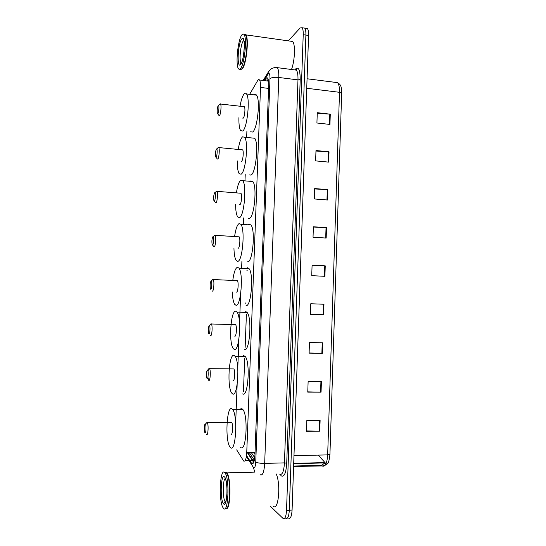 <?xml version="1.0" encoding="UTF-8"?>
<svg xmlns="http://www.w3.org/2000/svg" width="546" height="546" viewBox="0 0 546 546"><rect width="100%" height="100%" fill="white"/><g stroke="black" fill="none" stroke-linecap="round" stroke-linejoin="round"><path stroke-width="0.82" d="M249.215 452.416L254.34 460.271M236.691 449.877L243.68 461.063C245.304 461.8 246.328 458.933 246.751 452.463L260.51 87.428C260.619 83.695 260.292 81.224 259.527 80.016C258.968 79.286 258.333 79.498 257.623 80.651L249.659 94.328M246.888 131.443L246.669 137.258M245.229 174.577L245.004 180.426M243.564 217.95L243.339 223.833M241.885 261.568L241.625 268.263M240.636 294.048L239.523 323.007M238.902 339.168L237.776 368.291M237.155 384.555L235.674 423.041M249.972 460.913L251.767 463.561C253.467 464.318 254.525 461.459 254.948 454.989L268.687 85.586C268.789 81.866 268.441 79.402 267.649 78.194C267.069 77.457 266.407 77.675 265.663 78.836L264.551 80.644M288.281 40.861L300.191 27.928L302.095 27.744C302.934 28.877 303.31 31.19 303.221 34.671L286.534 510.319C286.084 516.864 284.869 519.512 282.883 518.284L270.27 506.149M305.931 28.303L307.418 28.522C308.272 29.661 308.654 31.968 308.572 35.449L292.083 510.073L289.312 510.196C288.861 516.728 287.633 519.383 285.626 518.154C287.633 519.383 288.861 516.728 289.312 510.196L305.897 35.06L289.312 510.196L286.534 510.319M303.289 27.914L304.757 28.133C305.61 29.272 305.985 31.579 305.897 35.06C305.985 31.579 305.61 29.272 304.757 28.133L302.095 27.744M246.519 455.487L249.618 460.353M246.396 314.448L245.147 347.338M244.71 358.654L243.455 391.728M267.185 80.972L268.182 79.382M253.685 462.401L252.518 460.585M252.327 460.292L247.27 452.457M326.064 463.67L325.136 463.172M317.253 113.315L330.275 114.175L317.274 112.694L316.919 122.993L329.941 124.427L330.275 114.175M315.97 151.037L329.026 151.822L315.984 150.532L315.636 160.886L328.685 162.121L329.026 151.822M314.68 188.936L327.771 189.653L314.694 188.554L314.339 198.956L327.429 200L327.771 189.653M313.384 227.027L326.515 227.662L313.39 226.767L313.035 237.217L326.167 238.063L326.515 227.662M320.113 420.516L306.797 420.632L306.436 431.347L319.758 431.169L320.113 420.516M306.449 430.937L319.758 431.169M321.41 381.572L308.128 381.477L307.767 392.137L321.055 392.171L321.41 381.572M307.773 391.857L321.055 392.171M322.693 342.813L309.452 342.519L309.097 353.125L322.345 353.364L322.693 342.813M309.097 352.969L322.345 353.364M323.498 304.224L310.776 303.747L323.498 304.224L323.15 314.728L323.621 314.742L323.969 304.245M310.415 314.271L323.15 314.728M310.776 303.747L310.415 314.298L323.621 314.742M312.08 265.295L325.245 265.861L312.087 265.165L311.732 275.669L324.897 276.31L325.245 265.861M292.083 510.073C291.632 516.605 290.397 519.253 288.37 518.024L287.476 518.072M318.25 455.105L325.505 463.158M225.867 472.365L226.904 472.904C231.313 477.709 230.658 510.449 226.153 508.681M276.221 473.969C281.081 484.172 278.358 512.08 273.143 506.026M226.44 472.747L227.545 474.651C230.719 481.647 230.351 505.296 226.986 508.053M224.618 472.508L226.276 472.577L227.389 474.494C231.156 482.76 229.736 510.981 225.669 508.66M224.74 472.618L225.02 472.959C229.934 478.576 228.201 515.226 223.355 508.128L223.259 508.005C218.427 502.19 219.915 466.932 224.74 472.618M205.337 424.228C206.422 424.911 206.054 433.927 204.989 432.753L204.743 432.316C203.938 430.364 204.402 423.464 205.296 424.194L205.337 424.228M206.347 423.136L207.303 422.631C208.709 424.488 208.074 436.118 206.654 434.507L206.579 434.432M231.006 434.166C232.637 435.763 233.279 424.242 231.654 422.406L230.828 422.413M231.982 408.865L232.678 409.548C237.967 415.465 235.776 453.282 230.487 447.556L230.023 447.051C224.85 440.977 226.706 404.743 231.982 408.865M240.772 408.831L242.117 408.824L242.847 409.507C248.423 415.39 246.226 453.064 240.65 447.358M207.521 370.154L207.541 370.168C208.62 370.598 208.238 379.409 207.173 378.624L206.873 378.153C206.101 376.249 206.634 369.526 207.521 370.154M208.053 371.601C208.367 369.362 208.784 368.304 209.309 368.413L209.562 368.666C210.906 370.441 210.217 381.483 208.831 380.405L208.599 380.166M233.081 380.569C234.671 381.64 235.374 370.7 233.825 368.939L232.999 368.932M234.05 355.439L235.053 356.272C240.103 361.95 237.701 397.877 232.562 393.864L231.791 393.14C226.87 387.346 228.917 352.962 234.05 355.439M243.468 355.589L245.202 356.436C250.518 362.1 248.096 397.877 242.683 393.884M208.401 379.736L207.937 377.19M209.323 325.423L209.398 325.45C210.435 325.866 210.026 334.316 208.981 333.845L208.64 333.367C208.067 329.627 208.292 326.979 209.323 325.423M210.538 324.269L211.111 323.723L211.425 323.99C212.715 325.696 211.985 336.309 210.633 335.64L210.333 335.38M234.794 336.22C236.35 336.889 237.1 326.378 235.619 324.679L234.794 324.658M235.763 311.227L237.019 312.114C241.858 317.588 239.298 352.122 234.282 349.447L233.265 348.614C228.549 343.065 230.74 310.032 235.763 311.227M245.72 311.568L247.14 312.449C252.238 317.909 249.652 352.307 244.369 349.638M211.118 280.944L211.241 280.978C212.244 281.374 211.8 289.496 210.783 289.319L210.401 288.848C209.869 285.285 210.108 282.651 211.118 280.944M212.462 279.689L213.281 279.545C214.51 281.176 213.752 291.414 212.421 291.134L212.06 290.868M236.459 292.124L236.507 292.124C238.022 292.41 238.814 282.268 237.394 280.644L236.589 280.61M232.821 280.187C233.872 272.372 235.422 268.066 237.469 267.267L238.957 268.134C243.591 273.389 240.895 306.702 235.995 305.269L234.739 304.409C233.347 302.252 232.535 298.102 232.296 291.953M246.328 268.502L247.488 267.779L249.058 268.639C253.938 273.894 251.201 307.064 246.048 305.63M212.906 236.711L213.076 236.732C214.046 237.107 213.568 244.942 212.565 245.038L212.148 244.588C211.657 241.195 211.903 238.568 212.906 236.711M214.387 235.353L215.124 235.326C216.298 236.889 215.506 246.792 214.203 246.874L213.779 246.628M237.995 248.253L238.206 248.266C239.687 248.198 240.513 238.39 239.162 236.834L238.384 236.78M234.623 236.336C235.701 228.965 237.217 224.706 239.162 223.553L240.882 224.324C245.304 229.368 242.492 261.595 237.694 261.343L236.213 260.524C234.848 258.367 234.091 254.204 233.941 248.02M248.307 224.822L249.147 224.229L250.955 225C255.617 230.043 252.75 262.141 247.713 261.875L247.167 261.848M214.68 192.724L214.899 192.718C215.827 193.079 215.322 200.648 214.346 201.01L213.889 200.6C213.431 197.352 213.698 194.731 214.68 192.724M216.305 191.264L216.946 191.339C218.072 192.827 217.253 202.436 215.977 202.859L215.493 202.655M239.517 204.627L239.892 204.654C241.346 204.245 242.206 194.731 240.916 193.243L240.165 193.182M236.425 192.724C237.524 185.756 238.998 181.538 240.847 180.078L242.779 180.692C246.997 185.517 244.082 216.803 239.387 217.656L237.687 216.939C236.35 214.79 235.647 210.592 235.585 204.334M250.28 181.327L250.798 180.917L252.832 181.538C257.275 186.37 254.3 217.52 249.372 218.359L248.273 218.277M216.448 148.99L216.707 148.942C217.601 149.27 217.069 156.62 216.114 157.221L215.629 156.866C215.199 153.754 215.472 151.133 216.448 148.99M217.847 147.98L218.209 147.434L218.762 147.57C219.833 148.99 218.994 158.34 217.738 159.091L217.206 158.941M241.045 161.234L241.571 161.282C242.997 160.558 243.885 151.29 242.656 149.87L241.939 149.802M238.233 149.365C239.339 142.752 240.766 138.575 242.52 136.841L244.656 137.237C248.676 141.844 245.673 172.318 241.073 174.215L239.168 173.662C237.851 171.519 237.21 167.253 237.244 160.886M252.252 138.008L254.682 138.254C258.92 142.868 255.849 173.212 251.024 175.082L249.399 174.938M218.202 105.487L218.502 105.392C219.362 105.699 218.81 112.845 217.868 113.677L217.356 113.391C216.96 110.408 217.247 107.774 218.202 105.487M219.683 104.416L220.564 104.027C221.58 105.371 220.727 114.51 219.492 115.568L218.905 115.499M242.581 118.079L243.243 118.148C244.642 117.124 245.55 108.074 244.383 106.723L243.707 106.641M240.028 106.231C241.141 99.945 242.526 95.816 244.185 93.837C245.045 92.943 245.823 92.984 246.512 93.96C250.334 98.355 247.256 128.133 242.745 131.013L240.656 130.685C239.36 128.535 238.779 124.201 238.909 117.677M254.218 94.867C255.064 94.124 255.828 94.219 256.518 95.141C260.544 99.549 257.391 129.19 252.661 132.036L250.553 131.818M245.195 34.391L245.932 34.883C249.119 38.616 246.28 64.919 242.328 68.776L240.909 69.458M290.445 41.162L292.656 41.476C295.529 44.349 294.854 60.688 291.503 69.492M245.113 34.459L246.13 36.009C248.519 42.185 245.564 65.206 242.001 68.735L240.52 69.397M245.632 34.889L246.26 36.193C248.628 42.308 245.7 65.097 242.171 68.584L241.721 69.028M243.966 34.453L245.598 34.835L244.089 34.623C247.249 38.35 244.424 64.681 240.513 68.543C239.714 69.478 239.025 69.513 238.431 68.639C235.381 64.94 237.865 39.831 241.823 34.951C242.683 33.784 243.434 33.675 244.089 34.623M254.32 460.244L245.236 460.462M254.989 453.931L254.013 452.313M250.484 452.388L254.497 453.194M255.05 452.293L246.751 452.463M268.577 88.411L260.51 87.428M249.229 460.926L253.61 467.717C254.757 468.243 255.473 466.339 255.753 462.012L269.983 78.61C270.017 74.515 269.451 72.877 268.277 73.69L263.977 80.569M275.464 67.445L277.354 67.656C278.446 69.267 278.924 72.536 278.788 77.464L264.68 463.39C264.1 472.113 262.619 475.9 260.237 474.754M294.99 69.567C298.375 65.991 300.123 69.335 300.211 79.6L286.718 463.226L284.452 462.885L264.68 463.39C260.312 463.397 257.337 462.94 255.753 462.012M270.413 69.438L268.229 72.243L267.936 74.14M286.718 463.226C286.049 472.986 284.254 477.211 281.327 475.914L280.084 474.413M279.695 474.174C282.275 475.307 283.859 471.539 284.452 462.885L297.98 79.88C298.102 74.993 297.57 71.738 296.382 70.127L294.383 69.868M284.712 518.202L285.626 518.154M303.221 34.671L308.572 35.449M269.983 78.61C271.601 77.45 274.536 77.068 278.788 77.464L297.98 79.88L300.211 79.6M246.389 456.442L248.88 460.374M247.174 270.065L247.161 270.413M245.918 303.01L245.905 303.358M280.487 474.529L280.521 475.034M253.289 467.335L254.88 472.099L226.904 472.904M253.842 462.005L247.693 452.443M247.509 452.825L251.447 452.764L254.743 457.766M254.204 452.709L255.037 452.689M253.412 462.947L251.296 463.001M268.113 79.143L265.663 78.836M293.611 466.045L321.471 465.301L322.297 466.038C325.28 467.048 327.068 463.336 327.668 454.893L329.927 454.306M321.471 465.301L324.665 463.179M341.653 93.339L339.503 92.308C339.598 87.476 338.95 84.255 337.551 82.644L335.23 82.35M293.973 455.657L327.668 454.893L339.503 92.308L306.736 88.268M324.836 462.578L293.7 463.383M324.774 265.841L324.426 276.29M322.222 342.799L321.867 353.351M320.932 381.565L320.584 392.165M319.642 420.522L319.287 431.169M326.044 227.634L325.696 238.036M327.307 189.619L326.965 199.966M328.562 151.788L328.221 162.08M329.811 114.134L329.477 124.372M225.635 502.17L225.225 501.767C222.495 498.635 222.659 479.006 225.396 478.473M224.57 477.013C228.412 480.268 227.3 509.043 223.526 503.719C219.813 499.795 220.884 472.556 224.57 477.013M241.209 63.234L241.004 62.988C238.984 60.579 240.65 44.076 243.243 41.011L243.932 40.438M241.66 39.107C245.761 32.842 244.71 60.026 240.67 64.373C236.698 69.779 237.715 43.967 241.66 39.107M254.279 460.544L245.038 460.769M250.662 452.381L251.44 452.757M268.53 81.136L259.527 80.016M295.011 69.949C296.28 68.837 296.86 68.646 296.744 69.397L296.382 70.127L277.354 67.656C276.542 67.076 274.583 67.397 271.492 68.639L268.85 71.205L263.172 80.467M246.963 270.161L246.949 270.509M245.714 302.934L245.7 303.283M253.201 463.267L251.522 463.308M307.064 78.767L337.551 82.644C340.629 84.698 341.557 85.626 341.666 93.27L329.934 454.354C328.815 464.407 327.655 463.083 326.644 464.68L323.061 465.915L293.591 466.489M307.418 28.522L304.757 28.133M325.157 462.906L293.693 463.718M225.02 472.959L226.563 472.911M225.751 479.545C225.423 478.351 227.177 484.404 227.006 492.581C226.249 500.873 225.443 504.292 224.577 502.846L225.048 501.904L225.798 501.747M207.303 422.631L231.654 422.406M232.678 409.548L242.847 409.507M205.296 424.194L207.077 422.392M207.541 370.168L209.343 368.427M209.562 368.666L233.825 368.939M235.053 356.272L245.202 356.436M209.398 325.45L211.213 323.758M211.425 323.99L235.619 324.679M237.019 312.114L247.14 312.449M211.241 280.978L213.076 279.32M213.281 279.545L237.394 280.644M238.957 268.134L249.058 268.639M213.076 236.732L214.926 235.108M215.124 235.326L239.162 236.834M240.882 224.324L250.955 225M212.551 245.045L213.609 246.232M214.899 192.718L216.762 191.127M216.946 191.339L240.916 193.243M242.779 180.692L252.832 181.538M214.264 201.037L215.329 202.273M216.707 148.942L218.584 147.365M218.762 147.57L242.656 149.87M244.656 137.237L254.682 138.254M215.977 157.289L217.042 158.586M218.502 105.392L220.393 103.836M220.564 104.027L244.383 106.723M246.512 93.96L256.518 95.141M217.677 113.793L218.755 115.151M245.932 34.883L292.656 41.476M244.028 40.902L243.966 41.066C244.942 39.872 243.98 61.234 240.779 63.841L240.158 63.889L241.318 63.029"/></g></svg>
